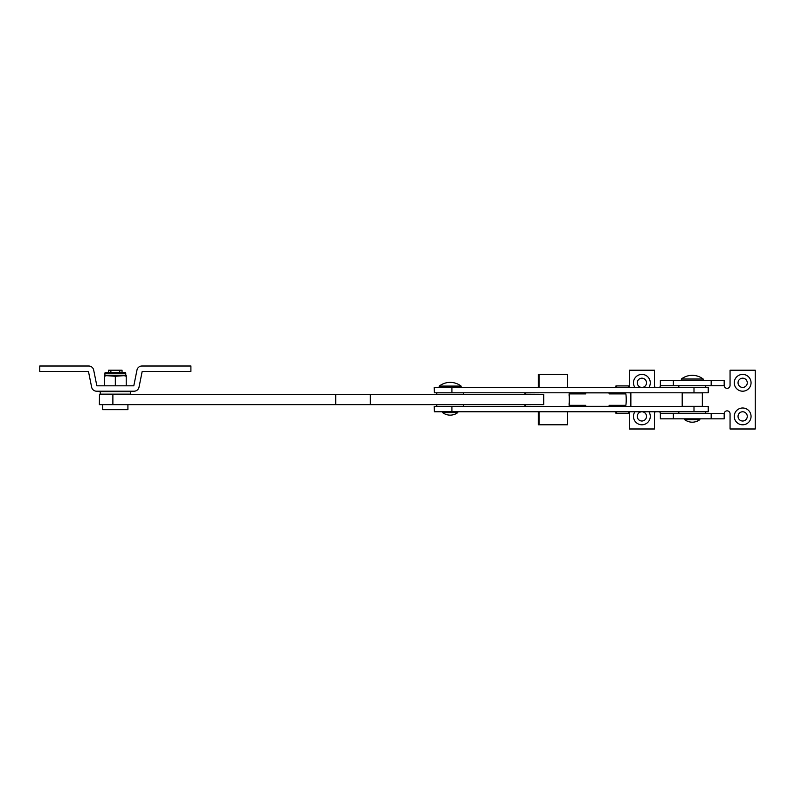 <?xml version="1.0" encoding="UTF-8"?>
<svg xmlns="http://www.w3.org/2000/svg" width="795" height="795" viewBox="0 0 795 795"><rect width="100%" height="100%" fill="white"/><g stroke="black" fill="none" stroke-linecap="round" stroke-linejoin="round"><path stroke-width="1.19" d="M127.916 404.635L127.916 409.673L102.724 409.673L102.724 404.635M119.767 370.212L122.042 370.212L122.042 372.388L108.607 372.388L108.607 370.212L119.767 370.212L119.767 372.388M110.883 372.388L110.883 370.212M450.179 386.082L461.1 386.082A17.977 17.977 0 0 0 439.267 386.082L450.179 386.082M457.741 412.615A12.591 12.591 0 0 1 442.626 412.615L457.741 412.615L457.741 411.77M702.353 406.315L682.199 406.315L682.199 392.879L702.353 392.879L702.353 406.315M539.03 392.8L524.948 392.879L524.948 394.559M524.948 404.635L524.948 406.315L539.03 406.404M525.674 392.879L525.674 394.559M525.674 404.635L525.674 406.315M538.304 411.77L538.304 424.788L567.411 424.788L567.411 411.77M539.03 411.77L539.03 424.788M567.411 406.404L580.767 406.315L580.767 405.321M580.767 393.883L580.767 392.879L567.411 392.8M567.411 387.423L567.411 374.405L538.304 374.405L538.304 387.423M539.03 374.405L539.03 387.423M434.318 411.77L434.229 406.404L708.226 406.404L708.226 411.77L434.318 411.77M434.318 392.8L434.229 387.423L708.226 387.423L708.226 392.8L434.318 392.8M738.038 416.391A4.621 4.621 0 0 0 742.659 421.012A4.621 4.621 0 0 0 747.27 416.391A4.621 4.621 0 0 0 742.659 411.77A4.621 4.621 0 0 0 738.038 416.391M734.262 416.391A8.397 8.397 0 0 0 742.659 424.788A8.397 8.397 0 0 0 751.056 416.391A8.397 8.397 0 0 0 742.659 407.994A8.397 8.397 0 0 0 734.262 416.391M738.038 382.802A4.621 4.621 0 0 0 742.659 387.423A4.621 4.621 0 0 0 747.27 382.802A4.621 4.621 0 0 0 742.659 378.191A4.621 4.621 0 0 0 738.038 382.802M734.262 382.802A8.397 8.397 0 0 0 742.659 391.2A8.397 8.397 0 0 0 751.056 382.802A8.397 8.397 0 0 0 742.659 374.405A8.397 8.397 0 0 0 734.262 382.802M637.272 382.802A4.621 4.621 0 0 0 641.893 387.423A4.621 4.621 0 0 0 646.504 382.802A4.621 4.621 0 0 0 641.893 378.191A4.621 4.621 0 0 0 637.272 382.802M648.899 387.423A8.397 8.397 0 0 0 641.893 374.405A8.397 8.397 0 0 0 634.877 387.423M637.272 416.391A4.621 4.621 0 0 0 641.893 421.012A4.621 4.621 0 0 0 646.504 416.391A4.621 4.621 0 0 0 641.893 411.77A4.621 4.621 0 0 0 637.272 416.391M634.877 411.77A8.397 8.397 0 0 0 641.893 424.788A8.397 8.397 0 0 0 648.899 411.77M724.185 413.45L711.177 413.45L711.177 418.826L724.185 418.826L724.185 413.788A2.942 2.942 0 0 1 727.117 410.856A2.942 2.942 0 0 1 730.058 413.788L730.058 428.992L755.25 428.992L755.25 370.212L730.058 370.212L730.058 385.406A2.942 2.942 0 0 1 727.117 388.348A2.942 2.942 0 0 1 724.185 385.406L724.185 380.368L660.367 380.368L660.367 385.744L724.185 385.744M711.177 413.45L660.367 413.45L660.367 418.826L711.177 418.826M629.292 411.77L629.292 428.992L654.484 428.992L654.484 413.788A2.942 2.942 0 0 1 655.289 411.77M629.292 387.423L629.292 370.212L654.484 370.212L654.484 385.406A2.942 2.942 0 0 0 655.289 387.423M659.562 387.423A2.942 2.942 0 0 0 660.367 385.406L660.347 385.744M660.347 413.45L660.367 413.788A2.942 2.942 0 0 0 659.562 411.77M136.978 370.053L133.798 385.823L96.851 385.823L93.671 370.053A5.038 5.038 0 0 0 88.732 366.008L39.75 366.008L39.75 371.384L88.454 371.384L91.634 387.165A5.038 5.038 0 0 0 96.573 391.2L134.077 391.2A5.038 5.038 0 0 0 139.016 387.165L142.196 371.384L190.899 371.384L190.899 366.008L141.917 366.008A5.038 5.038 0 0 0 136.978 370.053M450.179 404.675L463.614 404.675L463.614 406.354L436.743 406.354L436.743 404.675L450.179 404.675M104.91 375.2L125.739 375.2L125.739 373.233A0.835 0.835 0 0 0 124.895 372.388L105.755 372.388A0.835 0.835 0 0 0 104.91 373.233L104.91 375.2A4.412 4.412 0 0 0 104.413 375.349L104.413 376.254L106.5 375.667L115.325 376.254L124.149 375.667L126.236 376.254L126.236 375.349L124.149 375.667M125.739 375.2A4.412 4.412 0 0 1 126.236 375.349M106.5 375.667L104.413 375.349M115.325 376.254L115.325 385.823M126.236 376.254L126.236 385.823M104.413 376.254L104.413 385.823M569.101 393.883A6.718 0.725 -90 0 1 569.449 399.597A6.718 0.725 -90 0 1 569.101 405.321L569.101 403.651A5.376 0.576 -90 0 0 569.299 399.597A5.376 0.576 -90 0 0 569.101 395.542L569.101 393.883L585.796 393.883A6.718 0.725 -90 0 0 585.418 392.879A6.718 0.725 -90 0 0 585.041 393.883M569.101 405.321L585.796 405.321A6.718 0.725 90 0 1 585.418 406.315L608.791 406.315A6.718 0.725 -90 0 0 609.169 405.321L625.864 405.321A6.718 0.725 -90 0 0 626.212 399.597A6.718 0.725 -90 0 0 625.864 393.883L609.169 393.883A6.718 0.725 90 0 0 608.791 392.879L585.418 392.879M585.418 406.315A6.718 0.725 90 0 1 585.041 405.321M681.355 379.026L703.187 379.026A17.977 17.977 0 0 0 681.355 379.026L681.355 380.368M684.714 418.826L684.714 419.671L699.829 419.671L699.829 418.826M99.464 394.559L543.73 394.559L543.73 404.635L99.365 404.635L99.464 394.559M628.358 387.423L628.358 385.913L615.946 385.913L615.946 387.423M616.672 385.913L616.672 387.423M616.672 392.8L613.442 392.879L613.442 393.883M613.442 405.321L613.442 406.315L616.672 406.404M614.167 392.879L614.167 393.883M614.167 405.321L614.167 406.315M615.946 411.77L615.946 413.291L628.358 413.291L628.358 411.77M616.672 411.77L616.672 413.291M628.358 406.404L630.862 406.315L630.862 392.879L628.358 392.8M130.44 394.141L100.21 394.141L100.21 391.627L130.44 391.627L130.44 394.141M450.179 392.839L463.614 392.839L463.614 394.519L436.743 394.519L436.743 392.839L450.179 392.839M693.995 411.77L693.995 406.404M451.908 411.77L451.908 406.404M693.995 392.8L693.995 387.423M451.908 392.8L451.908 387.423M673.365 380.368L673.365 385.744M673.365 413.45L673.365 418.826M711.177 380.368L711.177 385.744M125.739 373.233L104.91 373.233M117.412 375.667L113.238 375.667M112.88 394.559L112.88 404.635M335.719 394.559L335.719 404.635M370.341 394.559L370.341 404.635M461.1 387.423L461.1 386.082M442.626 412.615L442.626 411.77M439.267 387.423L439.267 386.082M705.712 411.77L705.712 413.45M678.841 411.77L678.841 413.45M705.712 385.744L705.712 387.423M678.841 385.744L678.841 387.423M684.714 419.671A12.591 12.591 0 0 0 699.829 419.671M703.187 380.368L703.187 379.026"/></g></svg>
